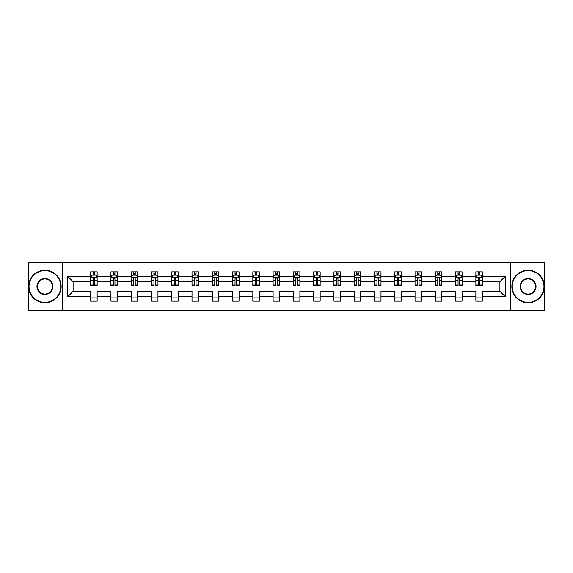 <?xml version="1.0" encoding="UTF-8"?>
<svg xmlns="http://www.w3.org/2000/svg" width="573" height="573" viewBox="0 0 573 573"><rect width="100%" height="100%" fill="white"/><g stroke="black" fill="none" stroke-linecap="round" stroke-linejoin="round"><path stroke-width="0.86" d="M510.364 310.545L544.35 310.545L544.35 262.455L510.364 262.455L510.364 310.545L62.636 310.545L62.636 262.455L28.65 262.455L28.65 310.545L62.636 310.545M482.359 296.764L482.359 291.306L499.9 291.306L505.357 296.764L482.359 296.764L482.359 301.119L475.862 301.119L475.862 296.764L462.082 296.764L462.082 301.119L455.585 301.119L455.585 296.764L441.804 296.764L441.804 301.119L435.308 301.119L435.308 296.764L421.535 296.764L421.535 301.119L415.038 301.119L415.038 296.764L401.258 296.764L401.258 301.119L394.761 301.119L394.761 296.764L380.988 296.764L380.988 301.119L374.484 301.119L374.484 296.764L360.711 296.764L360.711 301.119L354.214 301.119L354.214 296.764L340.434 296.764L340.434 301.119L333.937 301.119L333.937 296.764L320.164 296.764L320.164 301.119L313.66 301.119L313.66 296.764L299.887 296.764L299.887 301.119L293.39 301.119L293.39 296.764L279.61 296.764L279.61 301.119L273.113 301.119L273.113 296.764L259.34 296.764L259.34 301.119L252.836 301.119L252.836 296.764L239.063 296.764L239.063 301.119L232.566 301.119L232.566 296.764L218.786 296.764L218.786 301.119L212.289 301.119L212.289 296.764L198.516 296.764L198.516 301.119L192.012 301.119L192.012 296.764L178.239 296.764L178.239 301.119L171.742 301.119L171.742 296.764L157.962 296.764L157.962 301.119L151.465 301.119L151.465 296.764L137.692 296.764L137.692 301.119L131.196 301.119L131.196 296.764L117.415 296.764L117.415 301.119L110.918 301.119L110.918 296.764L97.138 296.764L97.138 301.119L90.641 301.119L90.641 296.764L67.643 296.764L67.643 276.236L90.641 276.236L90.641 271.881L97.138 271.881L97.138 276.236L110.918 276.236L110.918 271.881L117.415 271.881L117.415 276.236L131.196 276.236L131.196 271.881L137.692 271.881L137.692 276.236L151.465 276.236L151.465 271.881L157.962 271.881L157.962 276.236L171.742 276.236L171.742 271.881L178.239 271.881L178.239 276.236L192.012 276.236L192.012 271.881L198.516 271.881L198.516 276.236L212.289 276.236L212.289 271.881L218.786 271.881L218.786 276.236L232.566 276.236L232.566 271.881L239.063 271.881L239.063 276.236L252.836 276.236L252.836 271.881L259.34 271.881L259.34 276.236L273.113 276.236L273.113 271.881L279.61 271.881L279.61 276.236L293.39 276.236L293.39 271.881L299.887 271.881L299.887 276.236L313.66 276.236L313.66 271.881L320.164 271.881L320.164 276.236L333.937 276.236L333.937 271.881L340.434 271.881L340.434 276.236L354.214 276.236L354.214 271.881L360.711 271.881L360.711 276.236L374.484 276.236L374.484 271.881L380.988 271.881L380.988 276.236L394.761 276.236L394.761 271.881L401.258 271.881L401.258 276.236L415.038 276.236L415.038 271.881L421.535 271.881L421.535 276.236L435.308 276.236L435.308 271.881L441.804 271.881L441.804 276.236L455.585 276.236L455.585 271.881L462.082 271.881L462.082 276.236L475.862 276.236L475.862 271.881L482.359 271.881L482.359 276.236L505.357 276.236L505.357 296.764M510.364 262.455L62.636 262.455M475.862 276.236L475.862 281.694L462.082 281.694L462.082 276.236M462.082 296.764L462.082 291.306L475.862 291.306L475.862 296.764M455.585 276.236L455.585 281.694L441.804 281.694L441.804 276.236M441.804 296.764L441.804 291.306L455.585 291.306L455.585 296.764M435.308 276.236L435.308 281.694L421.535 281.694L421.535 276.236M421.535 296.764L421.535 291.306L435.308 291.306L435.308 296.764M415.038 276.236L415.038 281.694L401.258 281.694L401.258 276.236M401.258 296.764L401.258 291.306L415.038 291.306L415.038 296.764M394.761 276.236L394.761 281.694L380.988 281.694L380.988 276.236M380.988 296.764L380.988 291.306L394.761 291.306L394.761 296.764M374.484 276.236L374.484 281.694L360.711 281.694L360.711 276.236M360.711 296.764L360.711 291.306L374.484 291.306L374.484 296.764M354.214 276.236L354.214 281.694L340.434 281.694L340.434 276.236M340.434 296.764L340.434 291.306L354.214 291.306L354.214 296.764M333.937 276.236L333.937 281.694L320.164 281.694L320.164 276.236M320.164 296.764L320.164 291.306L333.937 291.306L333.937 296.764M313.66 276.236L313.66 281.694L299.887 281.694L299.887 276.236M299.887 296.764L299.887 291.306L313.66 291.306L313.66 296.764M293.39 276.236L293.39 281.694L279.61 281.694L279.61 276.236M279.61 296.764L279.61 291.306L293.39 291.306L293.39 296.764M273.113 276.236L273.113 281.694L259.34 281.694L259.34 276.236M259.34 296.764L259.34 291.306L273.113 291.306L273.113 296.764M252.836 276.236L252.836 281.694L239.063 281.694L239.063 276.236M239.063 296.764L239.063 291.306L252.836 291.306L252.836 296.764M232.566 276.236L232.566 281.694L218.786 281.694L218.786 276.236M218.786 296.764L218.786 291.306L232.566 291.306L232.566 296.764M212.289 276.236L212.289 281.694L198.516 281.694L198.516 276.236M198.516 296.764L198.516 291.306L212.289 291.306L212.289 296.764M192.012 276.236L192.012 281.694L178.239 281.694L178.239 276.236M178.239 296.764L178.239 291.306L192.012 291.306L192.012 296.764M171.742 276.236L171.742 281.694L157.962 281.694L157.962 276.236M157.962 296.764L157.962 291.306L171.742 291.306L171.742 296.764M151.465 276.236L151.465 281.694L137.692 281.694L137.692 276.236M137.692 296.764L137.692 291.306L151.465 291.306L151.465 296.764M131.196 276.236L131.196 281.694L117.415 281.694L117.415 276.236M117.415 296.764L117.415 291.306L131.196 291.306L131.196 296.764M110.918 276.236L110.918 281.694L97.138 281.694L97.138 276.236M97.138 296.764L97.138 291.306L110.918 291.306L110.918 296.764M90.641 276.236L90.641 281.694L73.1 281.694L73.1 291.306L90.641 291.306L90.641 296.764M67.643 276.236L73.1 281.694M499.9 291.306L499.9 281.694L482.359 281.694L482.359 276.236M478.326 275.126L479.888 275.126M458.056 275.126L459.61 275.126M437.779 275.126L439.341 275.126M417.502 275.126L419.064 275.126M397.232 275.126L398.787 275.126M376.955 275.126L378.517 275.126M356.678 275.126L358.24 275.126M336.408 275.126L337.963 275.126M316.131 275.126L317.693 275.126M295.854 275.126L297.416 275.126M275.584 275.126L277.146 275.126M255.307 275.126L256.869 275.126M235.037 275.126L236.592 275.126M214.76 275.126L216.322 275.126M194.483 275.126L196.045 275.126M174.213 275.126L175.768 275.126M153.936 275.126L155.498 275.126M133.659 275.126L135.221 275.126M113.39 275.126L114.944 275.126M93.113 275.126L94.674 275.126M90.641 297.874L97.138 297.874M110.918 297.874L117.415 297.874M131.196 297.874L137.692 297.874M151.465 297.874L157.962 297.874M171.742 297.874L178.239 297.874M192.012 297.874L198.516 297.874M212.289 297.874L218.786 297.874M232.566 297.874L239.063 297.874M252.836 297.874L259.34 297.874M273.113 297.874L279.61 297.874M293.39 297.874L299.887 297.874M313.66 297.874L320.164 297.874M333.937 297.874L340.434 297.874M354.214 297.874L360.711 297.874M374.484 297.874L380.988 297.874M394.761 297.874L401.258 297.874M415.038 297.874L421.535 297.874M435.308 297.874L441.804 297.874M455.585 297.874L462.082 297.874M475.862 297.874L482.359 297.874M73.1 291.306L67.643 296.764M505.357 276.236L499.9 281.694M94.674 273.572L93.113 273.572M91.866 275.348L90.641 275.348L90.641 271.881L93.113 271.881L93.113 275.19M90.641 284.093L90.641 285.719L93.113 285.719L93.113 284.093L90.641 284.093L90.641 281.694M97.145 281.694L97.145 285.719L94.674 285.719L94.674 278.764C94.151 277.769 93.635 277.769 93.113 278.764L93.113 284.093M95.92 275.348L97.145 275.348L97.145 271.881L94.674 271.881L94.674 275.19M97.145 277.79L95.841 275.19L91.945 275.19L90.641 277.79M44.895 270.642A15.858 15.858 0 0 0 29.037 286.5A15.858 15.858 0 0 0 44.895 302.358A15.858 15.858 0 0 0 60.752 286.5A15.858 15.858 0 0 0 44.895 270.642M44.895 302.745A16.245 16.245 0 0 1 28.65 286.5A16.245 16.245 0 0 1 44.895 270.255A16.245 16.245 0 0 1 61.139 286.5A16.245 16.245 0 0 1 44.895 302.745M44.895 278.571A7.929 7.929 0 0 1 52.823 286.5A7.929 7.929 0 0 1 44.895 294.429A7.929 7.929 0 0 1 36.966 286.5A7.929 7.929 0 0 1 44.895 278.571M44.895 294.035A7.535 7.535 0 0 0 52.437 286.5A7.535 7.535 0 0 0 44.895 278.965A7.535 7.535 0 0 0 37.36 286.5A7.535 7.535 0 0 0 44.895 294.035M528.105 270.642A15.858 15.858 0 0 0 512.248 286.5A15.858 15.858 0 0 0 528.105 302.358A15.858 15.858 0 0 0 543.963 286.5A15.858 15.858 0 0 0 528.105 270.642M528.105 302.745A16.245 16.245 0 0 1 511.861 286.5A16.245 16.245 0 0 1 528.105 270.255A16.245 16.245 0 0 1 544.35 286.5A16.245 16.245 0 0 1 528.105 302.745M528.105 278.571A7.929 7.929 0 0 1 536.034 286.5A7.929 7.929 0 0 1 528.105 294.429A7.929 7.929 0 0 1 520.177 286.5A7.929 7.929 0 0 1 528.105 278.571M528.105 294.035A7.535 7.535 0 0 0 535.64 286.5A7.535 7.535 0 0 0 528.105 278.965A7.535 7.535 0 0 0 520.563 286.5A7.535 7.535 0 0 0 528.105 294.035M114.944 273.572L113.39 273.572M112.136 275.348L110.918 275.348L110.918 271.881L113.39 271.881L113.39 275.19M110.918 284.093L110.918 285.719L113.39 285.719L113.39 284.093L110.918 284.093L110.918 281.694M117.415 281.694L117.415 285.719L114.944 285.719L114.944 278.764C114.428 277.769 113.905 277.769 113.39 278.764L113.39 284.093M116.197 275.348L117.415 275.348L117.415 271.881L114.944 271.881L114.944 275.19M117.415 277.79L116.118 275.19L112.215 275.19L110.918 277.79M135.221 273.572L133.659 273.572M132.413 275.348L131.196 275.348L131.196 271.881L133.659 271.881L133.659 275.19M131.196 284.093L131.196 285.719L133.659 285.719L133.659 284.093L131.196 284.093L131.196 281.694M137.692 281.694L137.692 285.719L135.221 285.719L135.221 278.764C134.705 277.769 134.182 277.769 133.659 278.764L133.659 284.093M136.467 275.348L137.692 275.348L137.692 271.881L135.221 271.881L135.221 275.19M137.692 277.79L136.388 275.19L132.492 275.19L131.196 277.79M155.498 273.572L153.936 273.572M152.69 275.348L151.465 275.348L151.465 271.881L153.936 271.881L153.936 275.19M151.465 284.093L151.465 285.719L153.936 285.719L153.936 284.093L151.465 284.093L151.465 281.694M157.962 281.694L157.962 285.719L155.498 285.719L155.498 278.764C154.975 277.769 154.459 277.769 153.936 278.764L153.936 284.093M156.744 275.348L157.962 275.348L157.962 271.881L155.498 271.881L155.498 275.19M157.962 277.79L156.665 275.19L152.769 275.19L151.465 277.79M175.768 273.572L174.213 273.572M172.96 275.348L171.742 275.348L171.742 271.881L174.213 271.881L174.213 275.19M171.742 284.093L171.742 285.719L174.213 285.719L174.213 284.093L171.742 284.093L171.742 281.694M178.239 281.694L178.239 285.719L175.768 285.719L175.768 278.764C175.252 277.769 174.729 277.769 174.213 278.764L174.213 284.093M177.021 275.348L178.239 275.348L178.239 271.881L175.768 271.881L175.768 275.19M178.239 277.79L176.942 275.19L173.039 275.19L171.742 277.79M196.045 273.572L194.483 273.572M193.237 275.348L192.012 275.348L192.012 271.881L194.483 271.881L194.483 275.19M192.012 284.093L192.012 285.719L194.483 285.719L194.483 284.093L192.012 284.093L192.012 281.694M198.516 281.694L198.516 285.719L196.045 285.719L196.045 278.764C195.522 277.769 195.006 277.769 194.483 278.764L194.483 284.093M197.291 275.348L198.516 275.348L198.516 271.881L196.045 271.881L196.045 275.19M198.516 277.79L197.212 275.19L193.316 275.19L192.012 277.79M216.322 273.572L214.76 273.572M213.514 275.348L212.289 275.348L212.289 271.881L214.76 271.881L214.76 275.19M212.289 284.093L212.289 285.719L214.76 285.719L214.76 284.093L212.289 284.093L212.289 281.694M218.786 281.694L218.786 285.719L216.322 285.719L216.322 278.764C215.799 277.769 215.283 277.769 214.76 278.764L214.76 284.093M217.568 275.348L218.786 275.348L218.786 271.881L216.322 271.881L216.322 275.19M218.786 277.79L217.489 275.19L213.593 275.19L212.289 277.79M236.592 273.572L235.037 273.572M233.784 275.348L232.566 275.348L232.566 271.881L235.037 271.881L235.037 275.19M232.566 284.093L232.566 285.719L235.037 285.719L235.037 284.093L232.566 284.093L232.566 281.694M239.063 281.694L239.063 285.719L236.592 285.719L236.592 278.764C236.076 277.769 235.553 277.769 235.037 278.764L235.037 284.093M237.838 275.348L239.063 275.348L239.063 271.881L236.592 271.881L236.592 275.19M239.063 277.79L237.766 275.19L233.863 275.19L232.566 277.79M256.869 273.572L255.307 273.572M254.061 275.348L252.836 275.348L252.836 271.881L255.307 271.881L255.307 275.19M252.836 284.093L252.836 285.719L255.307 285.719L255.307 284.093L252.836 284.093L252.836 281.694M259.34 281.694L259.34 285.719L256.869 285.719L256.869 278.764C256.346 277.769 255.83 277.769 255.307 278.764L255.307 284.093M258.115 275.348L259.34 275.348L259.34 271.881L256.869 271.881L256.869 275.19M259.34 277.79L258.036 275.19L254.14 275.19L252.836 277.79M277.146 273.572L275.584 273.572M274.338 275.348L273.113 275.348L273.113 271.881L275.584 271.881L275.584 275.19M273.113 284.093L273.113 285.719L275.584 285.719L275.584 284.093L273.113 284.093L273.113 281.694M279.61 281.694L279.61 285.719L277.146 285.719L277.146 278.764C276.623 277.769 276.1 277.769 275.584 278.764L275.584 284.093M278.392 275.348L279.61 275.348L279.61 271.881L277.146 271.881L277.146 275.19M279.61 277.79L278.313 275.19L274.417 275.19L273.113 277.79M297.416 273.572L295.854 273.572M294.608 275.348L293.39 275.348L293.39 271.881L295.854 271.881L295.854 275.19M293.39 284.093L293.39 285.719L295.854 285.719L295.854 284.093L293.39 284.093L293.39 281.694M299.887 281.694L299.887 285.719L297.416 285.719L297.416 278.764C296.9 277.769 296.377 277.769 295.854 278.764L295.854 284.093M298.662 275.348L299.887 275.348L299.887 271.881L297.416 271.881L297.416 275.19M299.887 277.79L298.59 275.19L294.687 275.19L293.39 277.79M317.693 273.572L316.131 273.572M314.885 275.348L313.66 275.348L313.66 271.881L316.131 271.881L316.131 275.19M313.66 284.093L313.66 285.719L316.131 285.719L316.131 284.093L313.66 284.093L313.66 281.694M320.164 281.694L320.164 285.719L317.693 285.719L317.693 278.764C317.17 277.769 316.654 277.769 316.131 278.764L316.131 284.093M318.939 275.348L320.164 275.348L320.164 271.881L317.693 271.881L317.693 275.19M320.164 277.79L318.86 275.19L314.964 275.19L313.66 277.79M337.963 273.572L336.408 273.572M335.162 275.348L333.937 275.348L333.937 271.881L336.408 271.881L336.408 275.19M333.937 284.093L333.937 285.719L336.408 285.719L336.408 284.093L333.937 284.093L333.937 281.694M340.434 281.694L340.434 285.719L337.963 285.719L337.963 278.764C337.447 277.769 336.924 277.769 336.408 278.764L336.408 284.093M339.216 275.348L340.434 275.348L340.434 271.881L337.963 271.881L337.963 275.19M340.434 277.79L339.137 275.19L335.234 275.19L333.937 277.79M358.24 273.572L356.678 273.572M355.432 275.348L354.214 275.348L354.214 271.881L356.678 271.881L356.678 275.19M354.214 284.093L354.214 285.719L356.678 285.719L356.678 284.093L354.214 284.093L354.214 281.694M360.711 281.694L360.711 285.719L358.24 285.719L358.24 278.764C357.724 277.769 357.201 277.769 356.678 278.764L356.678 284.093M359.486 275.348L360.711 275.348L360.711 271.881L358.24 271.881L358.24 275.19M360.711 277.79L359.407 275.19L355.511 275.19L354.214 277.79M378.517 273.572L376.955 273.572M375.709 275.348L374.484 275.348L374.484 271.881L376.955 271.881L376.955 275.19M374.484 284.093L374.484 285.719L376.955 285.719L376.955 284.093L374.484 284.093L374.484 281.694M380.988 281.694L380.988 285.719L378.517 285.719L378.517 278.764C377.994 277.769 377.478 277.769 376.955 278.764L376.955 284.093M379.763 275.348L380.988 275.348L380.988 271.881L378.517 271.881L378.517 275.19M380.988 277.79L379.684 275.19L375.788 275.19L374.484 277.79M398.787 273.572L397.232 273.572M395.979 275.348L394.761 275.348L394.761 271.881L397.232 271.881L397.232 275.19M394.761 284.093L394.761 285.719L397.232 285.719L397.232 284.093L394.761 284.093L394.761 281.694M401.258 281.694L401.258 285.719L398.787 285.719L398.787 278.764C398.271 277.769 397.748 277.769 397.232 278.764L397.232 284.093M400.04 275.348L401.258 275.348L401.258 271.881L398.787 271.881L398.787 275.19M401.258 277.79L399.961 275.19L396.058 275.19L394.761 277.79M419.064 273.572L417.502 273.572M416.256 275.348L415.038 275.348L415.038 271.881L417.502 271.881L417.502 275.19M415.038 284.093L415.038 285.719L417.502 285.719L417.502 284.093L415.038 284.093L415.038 281.694M421.535 281.694L421.535 285.719L419.064 285.719L419.064 278.764C418.548 277.769 418.025 277.769 417.502 278.764L417.502 284.093M420.31 275.348L421.535 275.348L421.535 271.881L419.064 271.881L419.064 275.19M421.535 277.79L420.231 275.19L416.335 275.19L415.038 277.79M439.341 273.572L437.779 273.572M436.533 275.348L435.308 275.348L435.308 271.881L437.779 271.881L437.779 275.19M435.308 284.093L435.308 285.719L437.779 285.719L437.779 284.093L435.308 284.093L435.308 281.694M441.804 281.694L441.804 285.719L439.341 285.719L439.341 278.764C438.818 277.769 438.302 277.769 437.779 278.764L437.779 284.093M440.587 275.348L441.804 275.348L441.804 271.881L439.341 271.881L439.341 275.19M441.804 277.79L440.508 275.19L436.612 275.19L435.308 277.79M459.61 273.572L458.056 273.572M456.803 275.348L455.585 275.348L455.585 271.881L458.056 271.881L458.056 275.19M455.585 284.093L455.585 285.719L458.056 285.719L458.056 284.093L455.585 284.093L455.585 281.694M462.082 281.694L462.082 285.719L459.61 285.719L459.61 278.764C459.095 277.769 458.572 277.769 458.056 278.764L458.056 284.093M460.864 275.348L462.082 275.348L462.082 271.881L459.61 271.881L459.61 275.19M462.082 277.79L460.785 275.19L456.882 275.19L455.585 277.79M479.888 273.572L478.326 273.572M477.08 275.348L475.862 275.348L475.862 271.881L478.326 271.881L478.326 275.19M475.862 284.093L475.862 285.719L478.326 285.719L478.326 284.093L475.862 284.093L475.862 281.694M482.359 281.694L482.359 285.719L479.888 285.719L479.888 278.764C479.372 277.769 478.849 277.769 478.326 278.764L478.326 284.093M481.134 275.348L482.359 275.348L482.359 271.881L479.888 271.881L479.888 275.19M482.359 277.79L481.055 275.19L477.159 275.19L475.862 277.79M97.109 277.726L90.677 277.726M97.145 284.093L94.674 284.093M93.113 280.605L90.641 280.605M97.145 280.605L94.674 280.605M94.674 274.395L93.113 274.395M117.386 277.726L110.947 277.726M117.415 284.093L114.944 284.093M113.39 280.605L110.918 280.605M117.415 280.605L114.944 280.605M114.944 274.395L113.39 274.395M137.656 277.726L131.224 277.726M137.692 284.093L135.221 284.093M133.659 280.605L131.196 280.605M137.692 280.605L135.221 280.605M135.221 274.395L133.659 274.395M157.933 277.726L151.501 277.726M157.962 284.093L155.498 284.093M153.936 280.605L151.465 280.605M157.962 280.605L155.498 280.605M155.498 274.395L153.936 274.395M178.21 277.726L171.771 277.726M178.239 284.093L175.768 284.093M174.213 280.605L171.742 280.605M178.239 280.605L175.768 280.605M175.768 274.395L174.213 274.395M198.48 277.726L192.048 277.726M198.516 284.093L196.045 284.093M194.483 280.605L192.012 280.605M198.516 280.605L196.045 280.605M196.045 274.395L194.483 274.395M218.757 277.726L212.325 277.726M218.786 284.093L216.322 284.093M214.76 280.605L212.289 280.605M218.786 280.605L216.322 280.605M216.322 274.395L214.76 274.395M239.027 277.726L232.595 277.726M239.063 284.093L236.592 284.093M235.037 280.605L232.566 280.605M239.063 280.605L236.592 280.605M236.592 274.395L235.037 274.395M259.304 277.726L252.872 277.726M259.34 284.093L256.869 284.093M255.307 280.605L252.836 280.605M259.34 280.605L256.869 280.605M256.869 274.395L255.307 274.395M279.581 277.726L273.149 277.726M279.61 284.093L277.146 284.093M275.584 280.605L273.113 280.605M279.61 280.605L277.146 280.605M277.146 274.395L275.584 274.395M299.851 277.726L293.419 277.726M299.887 284.093L297.416 284.093M295.854 280.605L293.39 280.605M299.887 280.605L297.416 280.605M297.416 274.395L295.854 274.395M320.128 277.726L313.696 277.726M320.164 284.093L317.693 284.093M316.131 280.605L313.66 280.605M320.164 280.605L317.693 280.605M317.693 274.395L316.131 274.395M340.405 277.726L333.973 277.726M340.434 284.093L337.963 284.093M336.408 280.605L333.937 280.605M340.434 280.605L337.963 280.605M337.963 274.395L336.408 274.395M360.675 277.726L354.243 277.726M360.711 284.093L358.24 284.093M356.678 280.605L354.214 280.605M360.711 280.605L358.24 280.605M358.24 274.395L356.678 274.395M380.952 277.726L374.52 277.726M380.988 284.093L378.517 284.093M376.955 280.605L374.484 280.605M380.988 280.605L378.517 280.605M378.517 274.395L376.955 274.395M401.229 277.726L394.79 277.726M401.258 284.093L398.787 284.093M397.232 280.605L394.761 280.605M401.258 280.605L398.787 280.605M398.787 274.395L397.232 274.395M421.499 277.726L415.067 277.726M421.535 284.093L419.064 284.093M417.502 280.605L415.038 280.605M421.535 280.605L419.064 280.605M419.064 274.395L417.502 274.395M441.776 277.726L435.344 277.726M441.804 284.093L439.341 284.093M437.779 280.605L435.308 280.605M441.804 280.605L439.341 280.605M439.341 274.395L437.779 274.395M462.053 277.726L455.614 277.726M462.082 284.093L459.61 284.093M458.056 280.605L455.585 280.605M462.082 280.605L459.61 280.605M459.61 274.395L458.056 274.395M482.323 277.726L475.891 277.726M482.359 284.093L479.888 284.093M478.326 280.605L475.862 280.605M482.359 280.605L479.888 280.605M479.888 274.395L478.326 274.395"/></g></svg>
